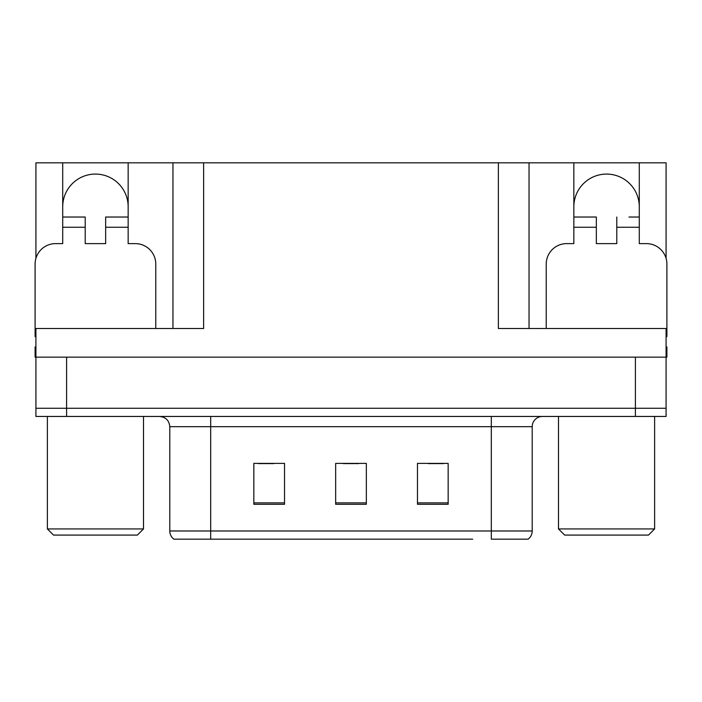 <?xml version="1.0" encoding="UTF-8"?>
<svg xmlns="http://www.w3.org/2000/svg" width="702" height="702" viewBox="0 0 702 702"><rect width="100%" height="100%" fill="white"/><g stroke="black" fill="none" stroke-linecap="round" stroke-linejoin="round"><path stroke-width="1.05" d="M62.715 206.8A32.722 32.722 0 0 1 95.437 174.078A32.722 32.722 0 0 1 128.159 206.8M35.916 336.697A20.455 20.455 0 0 0 35.1 336.679L35.1 264.075A20.455 20.455 0 0 1 55.555 243.62L62.715 243.62L62.715 227.255L85.214 227.255L85.214 243.62L105.66 243.62L105.66 227.255L128.159 227.255L128.159 162.829L498.367 162.829L498.367 328.501L666.084 328.501L666.084 357.134L35.916 357.134L35.916 408.266L66.602 408.266L35.916 408.266L35.916 416.453L66.602 416.453L66.602 408.266L635.398 408.266L66.602 408.266L66.602 357.134M35.916 346.911L35.1 346.911L35.1 357.134L35.916 357.134L35.916 328.501L203.633 328.501L203.633 162.829M85.214 227.255L85.214 217.032L62.715 217.032L62.715 162.829L35.916 162.829L35.916 258.345M66.602 416.453L666.084 416.453L666.084 408.266L635.398 408.266L666.084 408.266L666.084 357.134L666.9 357.134L666.9 346.911L666.084 346.911M546.226 328.501L546.226 264.075A20.455 20.455 0 0 1 566.681 243.62L573.841 243.62L573.841 227.255L596.34 227.255L596.34 243.62L616.786 243.62L616.786 227.255L639.285 227.255L639.285 162.829L666.084 162.829L666.084 258.345M172.955 162.829L172.955 328.501M498.367 162.829L529.045 162.829L529.045 328.501M529.045 162.829L573.841 162.829L573.841 227.255M639.285 162.829L573.841 162.829M62.715 162.829L128.159 162.829M639.285 206.8A32.722 32.722 0 0 0 606.563 174.078A32.722 32.722 0 0 0 573.841 206.8M527.562 539.171L491.312 539.171L491.312 530.984L532.213 530.984L532.213 426.676A10.223 10.223 0 0 1 542.444 416.453M472.7 539.171L173.877 539.171A10.223 10.223 0 0 1 169.787 530.984L169.787 426.676C169.182 420.463 165.769 417.058 159.556 416.453M448.157 504.299L448.157 463.39L417.471 463.39L417.471 504.299L448.157 504.299M284.529 504.299L284.529 463.39L253.843 463.39L253.843 504.299L284.529 504.299M366.339 504.299L366.339 463.39L335.661 463.39L335.661 504.299L366.339 504.299M491.312 539.171L524.034 539.171M169.787 530.984L210.688 530.984L210.688 539.171L197.069 539.171M258.345 463.601L273.683 463.601M428.317 463.601L443.655 463.601M343.331 463.601L358.669 463.601M128.159 227.255L128.159 243.62L135.319 243.62A20.455 20.455 0 0 1 155.774 264.075L155.774 328.501M128.159 217.032L105.66 217.032L105.66 227.255M62.715 217.032L62.715 227.255M596.34 227.255L596.34 217.032L573.841 217.032M639.285 227.255L639.285 243.62L646.445 243.62A20.455 20.455 0 0 1 666.9 264.075L666.9 336.679A20.455 20.455 0 0 0 666.084 336.697M639.285 217.032L628.974 217.032M616.786 217.032L616.786 227.255M584.152 217.032L596.34 217.032M53.51 535.082L47.376 528.939L143.506 528.939L137.364 535.082L53.51 535.082M564.636 535.082L558.494 528.939L654.624 528.939L648.49 535.082L564.636 535.082M635.398 357.134L635.398 416.453M491.312 416.453L491.312 426.676L169.787 426.676M532.213 426.676L491.312 426.676L491.312 530.984L210.688 530.984L210.688 416.453M366.339 502.878L335.661 502.878M284.529 502.878L253.843 502.878M448.157 502.878L417.471 502.878M528.123 539.171C530.773 537.083 532.134 534.354 532.213 530.984M143.506 416.453L143.506 528.939M47.376 416.453L47.376 528.939M654.624 416.453L654.624 528.939M558.494 416.453L558.494 528.939"/></g></svg>
